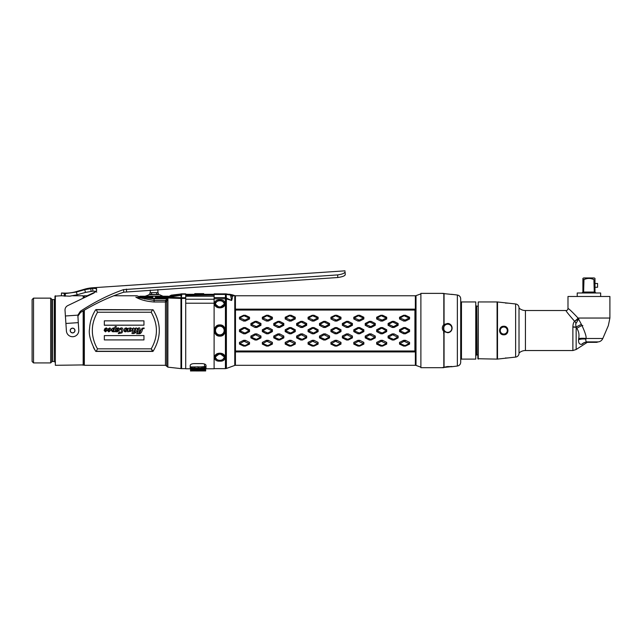 <?xml version="1.0" encoding="UTF-8"?>
<svg xmlns="http://www.w3.org/2000/svg" width="642" height="642" viewBox="0 0 642 642"><rect width="100%" height="100%" fill="white"/><g stroke="black" fill="none" stroke-linecap="round" stroke-linejoin="round"><path stroke-width="0.96" d="M61.48 293.009L64.352 293.105A38.111 38.111 0 0 0 76.246 291.612L84.551 289.205A38.103 38.103 0 0 1 92.633 287.776L92.673 288.354L84.696 289.686L76.374 292.054L65.332 293.571L61.48 293.009L61.391 295.761L54.963 296.139L55.348 365.306L83.548 364.921L83.548 310.696M83.548 297.39L83.163 295.761L72.859 295.761M85.354 291.941L85.514 292.391L77.16 294.766L69.665 296.195L61.391 295.761M55.348 365.306L55.348 295.761M83.163 365.306L83.163 310.913M83.163 297.567L83.163 295.761M54.963 362.257A0.762 0.762 0 0 0 54.201 361.494L52.419 361.494A0.762 0.762 0 0 0 51.882 361.719L50.678 362.923L50.678 298.137L33.528 298.137L32.1 299.565L32.1 361.494L33.528 362.923L33.528 298.137M54.963 298.803A0.762 0.762 0 0 1 54.201 299.565L52.419 299.565A0.762 0.762 0 0 1 51.882 299.349L50.678 298.137M50.678 362.923L33.528 362.923M96.629 290.369L96.565 289.454C96.348 288.683 95.056 288.314 92.673 288.354L92.881 291.163L85.514 292.391L84.551 289.205M76.246 291.612L77.16 294.766M92.673 288.354L92.881 291.163C95.313 291.131 96.597 291.468 96.749 292.166M92.633 287.776L96.436 287.52L96.565 289.454M345.195 273.693L345.26 274.632C344.963 275.875 342.483 276.838 337.812 277.513L123.737 292.19C109.18 296.981 94.751 303.762 80.451 312.518L77.939 316.121L77.899 317.156M345.075 271.855L345.26 274.632L345.075 271.855C344.634 273.259 342.162 274.278 337.636 274.912L337.812 277.513M337.636 274.912L123.569 289.614C109.028 294.702 94.623 301.925 80.37 311.274L77.875 315.15L65.404 315.984L65.019 310.247C64.978 308.248 65.837 306.732 67.579 305.696L93.941 293.017L96.645 290.537M96.212 291.572L87.192 295.761L84.335 295.761L83.548 296.548M77.939 316.121L78.268 322.637L65.909 323.464L66.407 330.943A6.195 6.195 0 0 0 73.003 336.713A6.195 6.195 0 0 0 78.765 330.116L78.268 322.637M65.404 315.984L65.909 323.464M72.747 332.909A2.383 2.383 0 0 0 74.962 330.373A2.383 2.383 0 0 0 72.426 328.15A2.383 2.383 0 0 0 70.211 330.686A2.383 2.383 0 0 0 72.747 332.909M70.307 330.686A2.287 2.287 0 0 1 72.434 328.247A2.287 2.287 0 0 1 74.873 330.381A2.287 2.287 0 0 1 72.739 332.813A2.287 2.287 0 0 1 70.307 330.686M64.352 293.105L64.24 296.179M154.088 301.997L154.088 300.464L135.831 297.158C140.462 299.83 146.545 301.443 154.088 301.997L165.459 301.997L165.459 365.306L84.335 365.306L83.548 364.512M113.69 295.761L136.939 295.761L138.616 296.548M94.607 349.577L93.419 347.354M93.435 313.681L95.08 310.68M165.459 365.306L166.727 366.237L166.727 301.234A1.332 1.091 -0 0 1 165.459 301.997L165.548 300.464L166.727 301.234L167.578 298.779A1.332 1.156 0 0 1 167.153 298.835L167.321 297.447L154.088 298.313L141.16 297.382L136.939 295.761M84.335 365.306L84.335 310.238M84.335 297.029L84.335 295.761M96.131 309.572L153.109 309.821C161.351 323.576 161.351 337.387 153.109 351.246L95.626 351.246C90.514 341.632 88.484 334.121 89.551 328.712C89.88 322.043 91.902 315.744 95.626 309.821L153.109 309.829M169.937 295.842L180.835 294.261L180.867 295.368L168.1 296.973L171.237 295.159L167.53 297.254L163.774 297.431M154.088 298.835L154.088 300.464L165.548 300.464L167.153 298.835L154.088 298.835L145.678 297.944L150.043 298.065M144.41 297.431L139.988 297.158M138.552 297.832A1.902 0.955 -89.4 0 1 139.154 297.382L141.16 297.382M144.803 299.068L144.891 297.744L145.678 297.944L144.803 299.068M145.116 297.631L145.798 297.792M167.578 298.779L167.658 297.398L167.024 297.382M166.727 366.237L167.851 367.152L167.915 297.358A1.332 1.332 0 0 0 167.658 297.398L167.53 297.254M167.097 297.382L167.546 297.302A1.332 1.332 0 0 1 167.835 297.238L167.811 297.118M180.867 295.376L181.694 295.32L181.429 296.861A5.714 5.457 -170.2 0 0 181.132 296.861L180.867 295.384L167.835 297.238L181.196 297.728L180.41 298.37M181.694 295.32L181.726 294.205L180.835 294.261M181.277 294.084L185.723 293.956L185.723 368.781L190.201 368.781L190.201 365.394C190.441 364.351 191.717 363.757 194.004 363.605L202.198 363.605C204.501 363.757 205.769 364.351 206.01 365.394L206.01 366.855L204.557 366.863M170.106 295.737L181.277 293.98M171.237 295.159L180.843 294.02M174.656 297.888L171.237 297.88M178.171 298.089L176.117 297.944M185.723 368.636L181.598 368.636L181.598 298.426A5.714 4.815 180 0 0 180.964 298.458L180.964 368.604L180.964 298.458L167.851 298A1.332 1.188 0 0 0 167.578 298.057L167.153 298.121M167.578 298.008L158.133 298.065M185.723 297.776L181.196 297.728M181.132 296.861L181.285 297.736L181.429 296.861M206.01 366.125L206.01 368.781L214.107 368.781L214.107 293.851L226.249 293.892L234.194 295.432L232.516 296.315L230.221 294.822L225.454 293.94L225.438 297.623L226.377 297.784L226.161 294.461L229.892 294.927L228.945 294.205A22.863 22.831 110 0 1 234.194 295.432L234.771 295.641A1.902 1.902 0 0 0 235.421 295.761L415.358 295.761A1.902 1.902 0 0 0 416.016 295.641L416.016 365.418A1.902 1.902 0 0 0 415.358 365.306L235.421 365.306L235.421 351.928M219.829 336.143C212.719 336.544 212.719 324.515 219.829 324.924C226.939 324.515 226.939 336.544 219.829 336.143L219.829 335.293A4.767 4.767 0 0 0 221.386 335.036M219.829 307.847C212.719 307.815 212.719 299.308 219.829 299.91C226.939 299.308 226.939 307.815 219.829 307.847L215.062 303.907L216.98 301.395M219.829 361.149C212.719 361.751 212.719 353.252 219.829 353.212C226.939 353.244 226.939 361.751 219.829 361.149L219.829 360.379C222.613 360.162 224.122 359.087 224.371 357.145A4.542 3.21 180 0 0 219.829 353.902A4.542 3.21 180 0 0 215.279 357.145A4.542 3.21 180 0 0 219.829 360.331A4.542 3.21 180 0 0 224.371 357.145L224.379 356.141M185.723 294.806L213.754 294.999L185.723 295.296M214.107 294.309L185.723 294.309M185.723 293.956L181.718 293.956M204.557 364.022L204.557 366.919L190.201 366.919M205.681 366.494L198.105 367.136L198.105 368.275L205.448 367.818L205.681 370.49M194.309 366.919L191.42 366.919M198.105 366.791L194.309 367.096L194.309 368.203L198.105 368.644L190.714 368.596L190.53 366.919M205.681 366.855L205.681 367.328M205.681 369.15L205.681 368.059M205.681 370.875L198.105 370.98L205.584 370.57M205.681 369.126L205.488 369.896L198.105 369.985L190.714 369.896L190.53 369.214L198.105 369.447L198.105 370.723L205.584 370.924M190.53 369.15L198.105 368.797L198.105 369.447L205.488 369.254M190.53 369.214L190.53 368.492M190.53 370.161L190.53 369.728M205.488 369.896L205.584 370.354L190.53 370.346L190.626 371.052L190.626 369.864M190.53 367.312L190.53 368.58M205.488 368.596L198.105 368.797L205.488 368.596L205.271 367.994L198.105 368.444L205.384 367.97M190.714 368.596L190.939 367.994L198.105 368.275M190.762 367.818L198.105 368.444M190.626 369.246L205.584 369.246L190.626 369.246L190.626 368.572M198.105 370.98L190.626 370.924M214.107 368.636L225.422 368.636L225.422 298.723A2.857 2.399 3.4 0 1 226.401 298.883L226.377 297.784M225.422 298.723L225.438 297.623L214.107 297.623M225.438 297.687L231.642 300.456L230.727 295.882L232.516 296.315L231.642 300.456L232.284 298.321M226.249 293.892L226.161 294.453L214.107 294.437M203.723 294.309L203.723 293.643L194.767 293.643L194.767 294.309M230.727 295.882L230.221 294.822M214.107 298.795L225.422 298.795A2.857 2.383 0 0 1 226.393 298.939L226.393 368.468L234.771 365.418A1.902 1.902 0 0 1 235.421 365.306M235.437 351.928L235.437 309.131L414.933 309.131L414.933 351.928L235.437 351.928L235.486 350.997L414.892 350.997L414.933 351.928L235.445 351.928M414.892 310.062L235.486 310.062L235.445 309.131L414.933 309.131L414.892 350.997M235.486 310.062L235.486 350.997M239.474 317.252L243.607 315.262L245.388 315.262L249.521 317.252L249.521 318.978L245.388 321.056L243.607 321.056L239.474 318.978L239.474 317.252L239.907 317.79L244.04 315.752L243.607 315.262M266.47 315.262L262.337 317.252L262.337 318.978L266.47 321.056L268.252 321.056L272.393 318.978L272.393 317.252L268.252 315.262L266.47 315.262L266.903 315.752L271.959 318.015L267.818 320.109L262.771 318.015L266.903 315.752M289.341 315.262L285.2 317.252L285.2 318.978L289.341 321.056L291.123 321.056L295.256 318.978L295.256 317.252L291.123 315.262L289.341 315.262L289.775 315.752L294.822 318.015L290.69 320.109L285.634 318.015L289.775 315.752M312.205 315.262L308.072 317.252L308.072 318.978L312.205 321.056L313.986 321.056L318.119 318.978L318.119 317.252L313.986 315.262L312.205 315.262L312.638 315.752L317.686 318.015L313.553 320.109L308.505 318.015L312.638 315.752M335.068 315.262L330.935 317.252L330.935 318.978L335.068 321.056L336.849 321.056L340.982 318.978L340.982 317.252L336.849 315.262L335.068 315.262L335.501 315.752L340.549 318.015L336.416 320.109L331.368 318.015L335.501 315.752M357.931 315.262L353.798 317.252L353.798 318.978L357.931 321.056L359.713 321.056L363.845 318.978L363.845 317.252L359.713 315.262L357.931 315.262L358.364 315.752L363.412 318.015L359.279 320.109L354.232 318.015L358.364 315.752M380.794 315.262L376.661 317.252L376.661 318.978L380.794 321.056L382.576 321.056L386.709 318.978L386.709 317.252L382.576 315.262L380.794 315.262L381.228 315.752L386.275 318.015L382.142 320.109L377.095 318.015L381.228 315.752M403.657 315.262L399.525 317.252L399.525 318.978L403.657 321.056L405.439 321.056L409.572 318.978L409.572 317.252L405.439 315.262L403.657 315.262L404.091 315.752L409.139 318.015L405.006 320.109L399.958 318.015L404.091 315.752M255.043 321.361L250.91 323.488L250.91 325.309L255.043 327.476L256.824 327.476L260.957 325.309L260.957 323.488L256.824 321.361L255.043 321.361L255.476 322.003L260.524 324.411L256.391 326.609L251.343 324.411L255.476 322.003M277.906 321.361L273.773 323.488L273.773 325.309L277.906 327.476L279.687 327.476L283.82 325.309L283.82 323.488L279.687 321.361L277.906 321.361L278.339 322.003L283.387 324.411L279.254 326.609L274.206 324.411L278.339 322.003M300.769 321.361L296.636 323.488L296.636 325.309L300.769 327.476L302.551 327.476L306.683 325.309L306.683 323.488L302.551 321.361L300.769 321.361L301.202 322.003L306.25 324.411L302.117 326.609L297.069 324.411L301.202 322.003M323.632 321.361L319.499 323.488L319.499 325.309L323.632 327.476L325.414 327.476L329.547 325.309L329.547 323.488L325.414 321.361L323.632 321.361L324.066 322.003L329.113 324.411L324.98 326.609L319.933 324.411L324.066 322.003M346.495 321.361L342.363 323.488L342.363 325.309L346.495 327.476L348.277 327.476L352.418 325.309L352.418 323.488L348.277 321.361L346.495 321.361L346.929 322.003L351.985 324.411L347.844 326.609L342.796 324.411L346.929 322.003M369.359 321.361L365.226 323.488L365.226 325.309L369.359 327.476L371.148 327.476L375.281 325.309L375.281 323.488L371.148 321.361L369.359 321.361L369.792 322.003L374.848 324.411L370.715 326.609L365.659 324.411L369.792 322.003M392.23 321.361L388.097 323.488L388.097 325.309L392.23 327.476L394.011 327.476L398.144 325.309L398.144 323.488L394.011 321.361L392.23 321.361L392.663 322.003L397.711 324.411L393.578 326.609L388.522 324.411L392.663 322.003M243.607 327.572L239.474 329.755L239.474 331.609L243.607 333.792L245.388 333.792L249.521 331.609L249.521 329.755L245.388 327.572L243.607 327.572L244.04 328.343L244.955 328.343L249.088 330.807L244.955 333.029L239.907 330.807L244.04 328.343M266.47 327.572L262.337 329.755L262.337 331.609L266.47 333.792L268.252 333.792L272.393 331.609L272.393 329.755L268.252 327.572L266.47 327.572L266.903 328.343L271.959 330.807L267.818 333.029L262.771 330.807L266.903 328.343M289.341 327.572L285.2 329.755L285.2 331.609L289.341 333.792L291.123 333.792L295.256 331.609L295.256 329.755L291.123 327.572L289.341 327.572L289.775 328.343L290.69 328.343L294.822 330.807L290.69 333.029L285.634 330.807L289.775 328.343M312.205 327.572L308.072 329.755L308.072 331.609L312.205 333.792L313.986 333.792L318.119 331.609L318.119 329.755L313.986 327.572L312.205 327.572L312.638 328.343L313.553 328.343L317.686 330.807L313.553 333.029L308.505 330.807L312.638 328.343M335.068 327.572L330.935 329.755L330.935 331.609L335.068 333.792L336.849 333.792L340.982 331.609L340.982 329.755L336.849 327.572L335.068 327.572L335.501 328.343L336.416 328.343L340.549 330.807L336.416 333.029L331.368 330.807L335.501 328.343M357.931 327.572L353.798 329.755L353.798 331.609L357.931 333.792L359.713 333.792L363.845 331.609L363.845 329.755L359.713 327.572L357.931 327.572L358.364 328.343L359.279 328.343L363.412 330.807L359.279 333.029L354.232 330.807L358.364 328.343M380.794 327.572L376.661 329.755L376.661 331.609L380.794 333.792L382.576 333.792L386.709 331.609L386.709 329.755L382.576 327.572L380.794 327.572L381.228 328.343L382.142 328.343L386.275 330.807L382.142 333.029L377.095 330.807L381.228 328.343M403.657 327.572L399.525 329.755L399.525 331.609L403.657 333.792L405.439 333.792L409.572 331.609L409.572 329.755L405.439 327.572L403.657 327.572L404.091 328.343L405.006 328.343L409.139 330.807L405.006 333.029L399.958 330.807L404.091 328.343M255.043 333.888L250.91 336.055L250.91 337.877L255.043 339.995L256.824 339.995L260.957 337.877L260.957 336.055L256.824 333.888L255.043 333.888L255.476 334.763L260.524 337.194L256.391 339.361L251.343 337.194L255.476 334.763M277.906 333.888L273.773 336.055L273.773 337.877L277.906 339.995L279.687 339.995L283.82 337.877L283.82 336.055L279.687 333.888L277.906 333.888L278.339 334.763L283.387 337.194L279.254 339.361L274.206 337.194L278.339 334.763M300.769 333.888L296.636 336.055L296.636 337.877L300.769 339.995L302.551 339.995L306.683 337.877L306.683 336.055L302.551 333.888L300.769 333.888L301.202 334.763L306.25 337.194L302.117 339.361L297.069 337.194L301.202 334.763M323.632 333.888L319.499 336.055L319.499 337.877L323.632 339.995L325.414 339.995L329.547 337.877L329.547 336.055L325.414 333.888L323.632 333.888L324.066 334.763L329.113 337.194L324.98 339.361L319.933 337.194L324.066 334.763M346.495 333.888L342.363 336.055L342.363 337.877L346.495 339.995L348.277 339.995L352.418 337.877L352.418 336.055L348.277 333.888L346.495 333.888L346.929 334.763L351.985 337.194L347.844 339.361L342.796 337.194L346.929 334.763M369.359 333.888L365.226 336.055L365.226 337.877L369.359 339.995L371.148 339.995L375.281 337.877L375.281 336.055L371.148 333.888L369.359 333.888L369.792 334.763L374.848 337.194L370.715 339.361L365.659 337.194L369.792 334.763M392.23 333.888L388.097 336.055L388.097 337.877L392.23 339.995L394.011 339.995L398.144 337.877L398.144 336.055L394.011 333.888L392.23 333.888L392.663 334.763L397.711 337.194L393.578 339.361L388.522 337.194L392.663 334.763M243.607 340.324L239.474 342.395L239.474 344.112L243.607 346.086L245.388 346.086L249.521 344.112L249.521 342.395L245.388 340.324L243.607 340.324L244.04 341.263L249.088 343.582L244.955 345.613L239.907 343.582L244.04 341.263M266.47 340.324L262.337 342.395L262.337 344.112L266.47 346.086L268.252 346.086L272.393 344.112L272.393 342.395L268.252 340.324L266.47 340.324L266.903 341.263L271.959 343.582L267.818 345.613L262.771 343.582L266.903 341.263M289.341 340.324L285.2 342.395L285.2 344.112L289.341 346.086L291.123 346.086L295.256 344.112L295.256 342.395L291.123 340.324L289.341 340.324L289.775 341.263L294.822 343.582L290.69 345.613L285.634 343.582L289.775 341.263M312.205 340.324L308.072 342.395L308.072 344.112L312.205 346.086L313.986 346.086L318.119 344.112L318.119 342.395L313.986 340.324L312.205 340.324L312.638 341.263L317.686 343.582L313.553 345.613L308.505 343.582L312.638 341.263M335.068 340.324L330.935 342.395L330.935 344.112L335.068 346.086L336.849 346.086L340.982 344.112L340.982 342.395L336.849 340.324L335.068 340.324L335.501 341.263L340.549 343.582L336.416 345.613L331.368 343.582L335.501 341.263M357.931 340.324L353.798 342.395L353.798 344.112L357.931 346.086L359.713 346.086L363.845 344.112L363.845 342.395L359.713 340.324L357.931 340.324L358.364 341.263L363.412 343.582L359.279 345.613L354.232 343.582L358.364 341.263M380.794 340.324L376.661 342.395L376.661 344.112L380.794 346.086L382.576 346.086L386.709 344.112L386.709 342.395L382.576 340.324L380.794 340.324L381.228 341.263L386.275 343.582L382.142 345.613L377.095 343.582L381.228 341.263M403.657 340.324L399.525 342.395L399.525 344.112L403.657 346.086L405.439 346.086L409.572 344.112L409.572 342.395L405.439 340.324L403.657 340.324L404.091 341.263L409.139 343.582L405.006 345.613L399.958 343.582L404.091 341.263M244.04 315.752L249.088 318.015L244.955 320.109L239.907 318.015L239.474 318.978M244.955 315.752L245.388 315.262M249.088 317.79L249.521 317.252M249.088 318.015L249.521 318.978M244.955 320.109L245.388 321.056M244.04 320.109L243.607 321.056M262.337 318.978L262.771 318.015M262.337 317.252L262.771 317.79M268.252 315.262L267.818 315.752M272.393 317.252L271.959 317.79M272.393 318.978L271.959 318.015M268.252 321.056L267.818 320.109M266.47 321.056L266.903 320.109M285.2 318.978L285.634 318.015M285.2 317.252L285.634 317.79M291.123 315.262L290.69 315.752M295.256 317.252L294.822 317.79M295.256 318.978L294.822 318.015M291.123 321.056L290.69 320.109M289.341 321.056L289.775 320.109M308.072 318.978L308.505 318.015M308.072 317.252L308.505 317.79M313.986 315.262L313.553 315.752M318.119 317.252L317.686 317.79M318.119 318.978L317.686 318.015M313.986 321.056L313.553 320.109M312.205 321.056L312.638 320.109M330.935 318.978L331.368 318.015M330.935 317.252L331.368 317.79M336.849 315.262L336.416 315.752M340.982 317.252L340.549 317.79M340.982 318.978L340.549 318.015M336.849 321.056L336.416 320.109M335.068 321.056L335.501 320.109M353.798 318.978L354.232 318.015M353.798 317.252L354.232 317.79M359.713 315.262L359.279 315.752M363.845 317.252L363.412 317.79M363.845 318.978L363.412 318.015M359.713 321.056L359.279 320.109M357.931 321.056L358.364 320.109M376.661 318.978L377.095 318.015M376.661 317.252L377.095 317.79M382.576 315.262L382.142 315.752M386.709 317.252L386.275 317.79M386.709 318.978L386.275 318.015M382.576 321.056L382.142 320.109M380.794 321.056L381.228 320.109M399.525 318.978L399.958 318.015M399.525 317.252L399.958 317.79M405.439 315.262L405.006 315.752M409.572 317.252L409.139 317.79M409.572 318.978L409.139 318.015M405.439 321.056L405.006 320.109M403.657 321.056L404.091 320.109M250.91 325.309L251.343 324.411M250.91 323.488L251.343 324.17M256.824 321.361L256.391 322.003M260.957 323.488L260.524 324.17M260.957 325.309L260.524 324.411M256.824 327.476L256.391 326.609M255.043 327.476L255.476 326.609M273.773 325.309L274.206 324.411M273.773 323.488L274.206 324.17M279.687 321.361L279.254 322.003M283.82 323.488L283.387 324.17M283.82 325.309L283.387 324.411M279.687 327.476L279.254 326.609M277.906 327.476L278.339 326.609M296.636 325.309L297.069 324.411M296.636 323.488L297.069 324.17M302.551 321.361L302.117 322.003M306.683 323.488L306.25 324.17M306.683 325.309L306.25 324.411M302.551 327.476L302.117 326.609M300.769 327.476L301.202 326.609M319.499 325.309L319.933 324.411M319.499 323.488L319.933 324.17M325.414 321.361L324.98 322.003M329.547 323.488L329.113 324.17M329.547 325.309L329.113 324.411M325.414 327.476L324.98 326.609M323.632 327.476L324.066 326.609M342.363 325.309L342.796 324.411M342.363 323.488L342.796 324.17M348.277 321.361L347.844 322.003M352.418 323.488L351.985 324.17M352.418 325.309L351.985 324.411M348.277 327.476L347.844 326.609M346.495 327.476L346.929 326.609M365.226 325.309L365.659 324.411M365.226 323.488L365.659 324.17M371.148 321.361L370.715 322.003M375.281 323.488L374.848 324.17M375.281 325.309L374.848 324.411M371.148 327.476L370.715 326.609M369.359 327.476L369.792 326.609M388.097 325.309L388.522 324.411M388.097 323.488L388.522 324.17M394.011 321.361L393.578 322.003M398.144 323.488L397.711 324.17M398.144 325.309L397.711 324.411M394.011 327.476L393.578 326.609M392.23 327.476L392.663 326.609M239.474 331.609L239.907 330.807M239.474 329.755L239.907 330.566M245.388 327.572L244.955 328.343M249.521 329.755L249.088 330.566M249.521 331.609L249.088 330.807M245.388 333.792L244.955 333.029M243.607 333.792L244.04 333.029M262.337 331.609L262.771 330.807M262.337 329.755L262.771 330.566M268.252 327.572L267.818 328.343M272.393 329.755L271.959 330.566M272.393 331.609L271.959 330.807M268.252 333.792L267.818 333.029M266.47 333.792L266.903 333.029M285.2 331.609L285.634 330.807M285.2 329.755L285.634 330.566M291.123 327.572L290.69 328.343M295.256 329.755L294.822 330.566M295.256 331.609L294.822 330.807M291.123 333.792L290.69 333.029M289.341 333.792L289.775 333.029M308.072 331.609L308.505 330.807M308.072 329.755L308.505 330.566M313.986 327.572L313.553 328.343M318.119 329.755L317.686 330.566M318.119 331.609L317.686 330.807M313.986 333.792L313.553 333.029M312.205 333.792L312.638 333.029M330.935 331.609L331.368 330.807M330.935 329.755L331.368 330.566M336.849 327.572L336.416 328.343M340.982 329.755L340.549 330.566M340.982 331.609L340.549 330.807M336.849 333.792L336.416 333.029M335.068 333.792L335.501 333.029M353.798 331.609L354.232 330.807M353.798 329.755L354.232 330.566M359.713 327.572L359.279 328.343M363.845 329.755L363.412 330.566M363.845 331.609L363.412 330.807M359.713 333.792L359.279 333.029M357.931 333.792L358.364 333.029M376.661 331.609L377.095 330.807M376.661 329.755L377.095 330.566M382.576 327.572L382.142 328.343M386.709 329.755L386.275 330.566M386.709 331.609L386.275 330.807M382.576 333.792L382.142 333.029M380.794 333.792L381.228 333.029M399.525 331.609L399.958 330.807M399.525 329.755L399.958 330.566M405.439 327.572L405.006 328.343M409.572 329.755L409.139 330.566M409.572 331.609L409.139 330.807M405.439 333.792L405.006 333.029M403.657 333.792L404.091 333.029M250.91 337.877L251.343 337.194M250.91 336.055L251.343 336.954M256.824 333.888L256.391 334.763M260.957 336.055L260.524 336.954M260.957 337.877L260.524 337.194M256.824 339.995L256.391 339.361M255.043 339.995L255.476 339.361M273.773 337.877L274.206 337.194M273.773 336.055L274.206 336.954M279.687 333.888L279.254 334.763M283.82 336.055L283.387 336.954M283.82 337.877L283.387 337.194M279.687 339.995L279.254 339.361M277.906 339.995L278.339 339.361M296.636 337.877L297.069 337.194M296.636 336.055L297.069 336.954M302.551 333.888L302.117 334.763M306.683 336.055L306.25 336.954M306.683 337.877L306.25 337.194M302.551 339.995L302.117 339.361M300.769 339.995L301.202 339.361M319.499 337.877L319.933 337.194M319.499 336.055L319.933 336.954M325.414 333.888L324.98 334.763M329.547 336.055L329.113 336.954M329.547 337.877L329.113 337.194M325.414 339.995L324.98 339.361M323.632 339.995L324.066 339.361M342.363 337.877L342.796 337.194M342.363 336.055L342.796 336.954M348.277 333.888L347.844 334.763M352.418 336.055L351.985 336.954M352.418 337.877L351.985 337.194M348.277 339.995L347.844 339.361M346.495 339.995L346.929 339.361M365.226 337.877L365.659 337.194M365.226 336.055L365.659 336.954M371.148 333.888L370.715 334.763M375.281 336.055L374.848 336.954M375.281 337.877L374.848 337.194M371.148 339.995L370.715 339.361M369.359 339.995L369.792 339.361M388.097 337.877L388.522 337.194M388.097 336.055L388.522 336.954M394.011 333.888L393.578 334.763M398.144 336.055L397.711 336.954M398.144 337.877L397.711 337.194M394.011 339.995L393.578 339.361M392.23 339.995L392.663 339.361M239.474 344.112L239.907 343.582M239.474 342.395L239.907 343.358M245.388 340.324L244.955 341.263M249.521 342.395L249.088 343.358M249.521 344.112L249.088 343.582M245.388 346.086L244.955 345.613M243.607 346.086L244.04 345.613M262.337 344.112L262.771 343.582M262.337 342.395L262.771 343.358M268.252 340.324L267.818 341.263M272.393 342.395L271.959 343.358M272.393 344.112L271.959 343.582M268.252 346.086L267.818 345.613M266.47 346.086L266.903 345.613M285.2 344.112L285.634 343.582M285.2 342.395L285.634 343.358M291.123 340.324L290.69 341.263M295.256 342.395L294.822 343.358M295.256 344.112L294.822 343.582M291.123 346.086L290.69 345.613M289.341 346.086L289.775 345.613M308.072 344.112L308.505 343.582M308.072 342.395L308.505 343.358M313.986 340.324L313.553 341.263M318.119 342.395L317.686 343.358M318.119 344.112L317.686 343.582M313.986 346.086L313.553 345.613M312.205 346.086L312.638 345.613M330.935 344.112L331.368 343.582M330.935 342.395L331.368 343.358M336.849 340.324L336.416 341.263M340.982 342.395L340.549 343.358M340.982 344.112L340.549 343.582M336.849 346.086L336.416 345.613M335.068 346.086L335.501 345.613M353.798 344.112L354.232 343.582M353.798 342.395L354.232 343.358M359.713 340.324L359.279 341.263M363.845 342.395L363.412 343.358M363.845 344.112L363.412 343.582M359.713 346.086L359.279 345.613M357.931 346.086L358.364 345.613M376.661 344.112L377.095 343.582M376.661 342.395L377.095 343.358M382.576 340.324L382.142 341.263M386.709 342.395L386.275 343.358M386.709 344.112L386.275 343.582M382.576 346.086L382.142 345.613M380.794 346.086L381.228 345.613M399.525 344.112L399.958 343.582M399.525 342.395L399.958 343.358M405.439 340.324L405.006 341.263M409.572 342.395L409.139 343.358M409.572 344.112L409.139 343.582M405.439 346.086L405.006 345.613M403.657 346.086L404.091 345.613M414.933 309.131L414.933 351.928M420.695 293.94L416.016 295.641M420.695 367.12L416.016 365.418M420.887 293.378L420.887 367.681L420.887 293.378L443.036 293.378M443.036 367.681L420.887 367.681M452.161 366.574L442.322 367.601L447.755 366.518L451.446 366.767L457.361 366.036L457.361 295.023L451.446 294.301M443.823 331.529C441.824 329.185 441.824 326.85 443.823 324.539L447.755 323.424C453.541 323.953 453.541 332.243 447.755 332.725L443.823 331.529L443.823 367.2M452.177 294.469L442.322 293.458M443.823 367.673L442.322 367.601M451.984 366.51L446.174 366.726M447.755 332.379A4.285 4.277 180 0 1 443.47 328.102A4.285 4.277 180 0 1 447.755 323.825A4.285 4.277 0 0 1 452.04 328.102A4.285 4.277 0 0 1 447.755 332.379M460.707 298.875L460.707 362.257L460.707 298.875M461.47 359.111L461.47 301.949L475.762 301.949L475.762 359.111L461.47 359.111A0.762 0.762 0 0 0 460.707 359.873M461.47 301.949A0.762 0.762 0 0 1 460.707 301.186M475.762 359.111L475.762 301.949M477.857 354.922L476.717 354.922A0.762 0.762 0 0 0 475.955 355.684M476.717 354.922L476.717 306.146A0.762 0.762 0 0 1 475.955 305.383M476.717 306.146L477.857 306.146M478.242 359.111L478.242 301.949L477.857 358.734L497.085 359.111A3.812 3.812 180 0 0 497.502 359.087L515.622 357.088A3.812 3.812 0 0 0 519.017 353.301L519.017 307.759A3.812 3.812 0 0 0 515.622 303.971L497.502 301.973A3.812 3.812 0 0 0 497.085 301.949L497.085 359.111M478.242 301.949L497.085 301.949M503.769 334.819A4.285 4.285 0 0 0 504.307 334.787A4.285 4.285 0 0 1 503.769 334.819C498.224 335.036 498.224 326.032 503.769 326.24C509.299 325.967 509.299 335.092 503.769 334.819A4.285 4.285 0 0 1 503.617 334.811M505.639 303.144L506.153 303.16M507.156 303.168L508.055 303.136M508.055 357.923L507.525 357.899M506.073 357.907L505.671 357.915M519.017 352.915L519.017 308.144M597.798 341.889A1.902 1.902 0 0 1 596.562 342.346L585.448 342.346C587.928 342.346 587.928 342.346 585.448 342.346L585.207 342.346A9.526 8.394 -90 0 0 582.093 344.256C585.368 343.47 585.368 343.47 582.093 344.256L581.708 344.329C579.437 344.529 578.386 342.988 578.554 339.722L578.683 338.591A9.421 3.162 3.9 0 1 585.969 338.495L602.814 338.495C601.939 340.372 600.495 341.504 598.464 341.889L586.796 341.889C585.994 341.793 585.689 340.862 585.881 339.104L585.969 338.495C586.579 337.018 585.255 332.708 581.997 325.55L578.033 318.047A6.556 3.868 -40.1 0 1 574.526 321.193L574.662 321.337C573.643 322.051 573.041 323.905 572.873 326.89L572.873 350.54L525.437 350.54A9.526 9.526 180 0 0 519.137 352.915M525.437 350.54L525.437 310.527A9.526 9.526 0 0 1 519.137 308.144M574.526 321.193C568.427 314.179 565.61 310.624 566.075 310.527L525.437 310.527M572.873 327.147A5.714 0.971 0 0 1 576.155 327.316L576.107 327.131C575.657 324.539 575.665 323.255 576.115 323.279L578.795 318.737L574.662 321.337A5.714 1.589 56 0 1 576.115 323.279M578.546 340.051L578.546 340.469M578.683 338.591C579.405 334.659 578.779 331.256 576.797 328.375L576.155 327.316L576.155 349.505L572.873 350.54M582.84 325.55L581.997 325.55A5.754 0.875 -28.1 0 0 576.797 328.375M602.814 338.495L608.359 325.55L609.9 318.047L609.9 296.484L567.985 296.484L567.985 308.617A1.902 1.902 -51.2 0 1 566.075 310.527M609.9 318.047L578.033 318.047C571.693 311.314 568.347 308.168 567.985 308.617L567.737 309.548M567.985 296.484L609.9 296.484M600.655 296.098L600.655 292.993L577.222 292.993L577.222 296.098M591.146 278.652L593.898 279.455C590.592 278.09 587.286 278.09 583.979 279.455L582.896 279.447L582.896 278.403L583.698 277.946L594.179 277.946L594.982 278.403L594.982 292.046L595.937 292.993M593.898 279.455L594.299 292.993M581.941 292.993L582.896 292.046L582.896 279.447L583.979 279.455L583.586 292.993M583.979 279.455L586.716 278.66M594.982 282.994L594.982 287.752M595.278 283.467L597.566 283.467L597.566 287.279L595.278 287.279M585.207 342.346L586.796 341.889M503.769 326.24A4.285 4.285 0 0 1 504.307 326.28A4.285 4.285 0 0 0 503.617 326.248M218.272 326.032A4.767 4.767 0 0 1 219.829 325.767C225.968 325.478 225.968 335.589 219.829 335.293C213.682 335.589 213.682 325.478 219.829 325.767A4.767 4.767 0 0 1 221.386 326.032M221.963 334.787A4.767 4.767 0 0 0 224.01 332.813M219.829 335.293A4.767 4.767 0 0 1 218.272 335.036M215.648 328.247A4.767 4.767 0 0 1 217.686 326.272M219.829 335.1A4.574 4.574 0 0 1 215.255 330.534A4.574 4.574 0 0 1 219.829 325.959A4.574 4.574 0 0 1 224.395 330.534A4.574 4.574 0 0 1 219.829 335.1A4.542 4.542 0 0 0 224.371 330.534A4.542 4.542 0 0 0 219.829 325.984A4.542 4.542 0 0 0 215.279 330.534A4.542 4.542 0 0 0 219.829 335.076M222.67 301.395L224.588 303.907L219.829 307.574M216.98 359.664L215.062 357.153L219.829 353.485L224.588 357.153L222.67 359.664M167.658 297.19L155.516 297.19L155.123 296.235L168.34 296.235L169.263 297.19M155.516 298.281L155.516 297.19M152.66 298.281L152.66 297.19L140.068 297.19M138.913 297.19L139.836 296.235L138.913 297.19M155.123 296.235L153.061 296.235L152.66 297.19M139.836 296.235L153.061 296.235M148.671 294.686L159.513 294.686L150.276 294.349L145.148 296.235M157.9 294.349L156.568 294.349M151.408 292.864A0.907 0.907 0 0 1 150.71 294.349A0.907 0.907 0 0 1 150.292 292.64L157.892 292.64A0.907 0.907 0 0 1 157.475 294.349A0.907 0.907 0 0 1 156.776 292.864M157.9 289.582L157.892 292.64L150.292 292.64M150.276 290.088L150.276 292.632M152.603 351.487L151.207 348.831L153.109 351.222L152.603 351.415L96.156 351.415L97.536 348.831C93.339 342.098 92.263 334.081 92.368 331.152C92.135 324.964 93.86 318.665 97.536 312.229L151.199 312.229L152.563 309.645M151.199 312.229C158.149 324.571 158.157 336.769 151.215 348.831L97.536 348.831M143.952 335.533L104.341 335.622L143.952 335.533M143.952 325.173L104.341 325.261L104.341 320.848L143.952 320.848L143.952 325.173L104.341 325.173M137.484 333.254L138.239 330.534L137.484 333.254L136.545 333.752L138.736 333.752C140.349 333.984 141.529 332.829 142.259 330.285L142.259 330.285C142.829 328.568 143.238 327.918 143.479 328.335L144.089 328.64L144.089 327.958L142.147 328.247L140.807 330.381L139.603 330.381L139.876 329.41C140.157 328.303 139.844 327.797 138.945 327.885L137.171 328.624L136.256 327.885L134.507 328.72L133.648 327.885L131.931 328.929L130.791 327.885L127.453 328.527L126.217 327.885L124.845 328.343L124.339 329.266L125.776 330.999L124.941 331.24L124.957 330.566L124.363 330.534L124.155 330.943L124.612 331.689L125.928 331.81L127.004 330.614M136.545 333.752L137.484 333.214M134.322 331.826L134.467 331.296L134.322 331.826L135.181 331.826L134.836 333.062L137.268 331.826L137.412 331.312L136.65 331.296L136.931 330.285L137.548 329.121L138.463 328.64L138.592 329.274L138.463 328.608L138.239 330.534M134.836 333.062L135.181 331.802M135.542 330.534L135.326 331.312L134.467 331.296L135.326 331.312L135.574 328.736L135.847 329.105L135.574 328.768L134.194 330.229L135.574 328.768M134.194 330.229L133.424 333.005L134.258 333.005L133.432 332.965M134.258 333.005L134.114 333.519L131.963 333.519L133.103 329.049L131.859 330.14L132.942 328.768M131.859 330.132L131.096 331.256L127.606 331.81L128.119 328.752M126.923 328.736C126.618 329.635 126.835 329.787 127.589 329.218L127.854 328.84L127.589 329.234C126.835 329.803 126.618 329.643 126.923 328.768L126.37 328.391L125.68 328.921L126.37 328.359L126.923 328.736L126.635 329.202M126.121 329.458L125.68 328.889M124.941 331.24L124.957 330.566L124.155 330.951M124.339 329.29L125.784 330.951L125.318 331.368L124.363 330.534M118.321 333.567L119.316 331.657L118.321 333.567M119.869 333.118L119.316 331.657L119.869 333.118C120.247 333.294 120.768 332.652 121.45 331.168L121.45 331.176C120.768 332.684 120.239 333.35 119.869 333.158M113.722 331.521L115.383 331.81L114.974 331.368L116.114 329.779C115.929 331.328 116.29 332.026 117.205 331.882L121.089 328.64L121.603 330.534M115.504 331.368L114.982 331.352M118.321 333.615L121.964 332.893L123.184 329.956L122.614 328.399C121.763 327.54 120.752 327.741 119.589 328.985L118.369 327.885C117.879 327.645 116.908 328.263 115.448 329.731L116.33 326.545L115.111 326.545L114.629 328.279C113.859 327.484 112.679 327.95 111.09 329.675L109.902 327.885L107.736 329.161L106.363 327.885L104.911 328.527L104.116 330.397L105.408 331.866L109.357 328.616L109.75 329.234L109.108 331.2L109.549 330.534L109.108 331.184L108.378 331.184L108.378 330.229L107.792 330.815L108.803 331.866L111.772 329.675L112.061 331.577L113.65 331.81M111.042 330.534L111.764 329.691M108.659 331.047L108.378 330.229L108.659 331.047L108.378 330.229L108.659 331.039L108.378 330.229L107.784 330.927M115.448 329.747L116.33 326.545M96.131 351.487L95.626 351.23M97.536 312.229L96.172 309.645M95.626 309.829L96.131 309.629M143.952 335.622L143.952 339.907L104.341 339.907L104.341 335.622M144.089 328.608L143.479 328.335M139.603 330.381L139.876 329.426M124.941 330.092L125.776 330.999M124.941 331.256L124.957 330.566M126.996 330.718L126.121 329.442M127.606 331.81L127.959 330.534M131.963 333.519L132.798 330.534M137.412 331.312L136.65 331.312L136.931 330.285L138.463 328.64M142.259 330.285L142.259 330.285C142.845 328.519 143.246 327.861 143.479 328.303M138.808 333.254L139.466 330.895L140.662 330.895C140.036 332.676 139.418 333.463 138.808 333.254M129.7 331.352L129.251 330.469L129.7 331.368L130.527 330.437L129.7 331.368L129.564 329.346L130.503 328.431L130.503 330.534M140.662 330.887C140.044 332.636 139.426 333.407 138.808 333.214M129.251 330.469L130.503 328.471M107.439 330.534L109.357 328.584L109.75 329.218L109.357 328.616M109.108 331.2L108.378 331.2M108.378 330.229L107.784 330.935M115.432 330.534L116.114 329.771L116.041 330.534M119.701 329.932L121.089 328.608L121.707 329.635M113.947 330.734L113.217 331.352L112.84 330.59L114.019 328.399L113.947 330.742L113.217 331.368L112.84 330.534M114.019 328.431L114.308 329.426L114.019 328.431L113.369 328.84L112.84 330.59M118.064 330.534L117.277 331.352L116.916 330.59L118.12 328.399L118.12 330.357L117.277 331.368L116.916 330.534M117.277 331.368L117.358 328.993L118.12 328.399L118.329 329.595M106.171 330.534L105.368 331.392L104.991 330.646L106.187 328.415L106.227 330.341L105.368 331.408L104.991 330.534M106.187 328.447L106.42 329.651L106.187 328.447L105.657 328.696L104.991 330.646L105.368 331.392M118.12 328.431L118.329 329.611M54.201 361.494L54.201 299.565M52.419 361.494L52.419 299.565M51.882 361.719L51.882 299.349M61.48 293.081L61.391 295.826M90.771 288.475L91.108 291.275M126.394 289.085L126.57 291.677M123.569 289.614L123.737 292.19M80.37 311.274L80.451 312.518M65.332 293.571L65.315 296.203M165.459 301.997L163.092 301.997M180.916 293.9L180.916 293.9A5.714 5.714 8.8 0 1 181.654 293.851L185.723 293.851L181.654 293.851A5.714 5.714 0 0 0 180.916 293.9A5.714 5.714 -171.2 0 1 181.654 293.851M180.964 298.907L180.964 299.373M180.964 300.801L180.964 304.268M180.964 304.806L180.964 368.604L167.851 367.152M172.682 297.206A5.714 1.083 88.8 0 0 172.329 297.864M181.726 294.205L185.723 294.205M180.964 298.458L181.598 297.776L181.598 298.426L185.723 298.426M212.205 295.159L212.205 294.309M214.107 303.209L185.723 303.209M214.107 299.236L185.723 299.236M214.107 296.227L185.723 296.227M201.901 366.919L201.901 368.372M190.714 369.254L190.714 369.896M190.626 370.57L198.105 370.659M214.107 293.94L225.591 293.851M187.625 295.159L187.625 294.309M226.401 298.883L231.642 300.456L226.401 298.883M234.771 365.418L234.771 295.641M235.421 309.131L235.421 295.761M415.358 295.761L415.358 365.306M235.478 309.925L414.909 309.925M414.909 351.134L235.478 351.134M443.823 293.386L443.823 324.539M443.823 326.537L443.823 329.531M444.055 331.729L444.055 367.152M444.055 293.41L444.055 324.338M443.847 331.553A4.093 4.085 0 0 0 444.055 334.554M452.04 328.174A4.285 4.277 0 0 0 447.755 323.977A4.285 4.277 180 0 0 443.47 328.174M447.755 332.355A4.093 4.085 180 0 1 443.654 328.271A4.093 4.085 180 0 1 447.755 324.178A4.093 4.085 0 0 1 451.848 328.271A4.093 4.085 0 0 1 447.755 332.355M497.502 301.973L497.502 359.087M515.622 357.088L515.622 303.971M581.387 324.427A5.714 0.891 -26.7 0 0 576.107 327.131A5.714 1.043 1.1 0 0 572.873 326.89M582.896 292.046L594.982 292.046M585.881 339.104A9.526 4.903 1.9 0 0 578.554 339.722M584.966 342.346A9.526 8.498 -83.6 0 0 581.708 344.329M503.769 327.003A3.523 3.523 0 0 1 507.3 330.534A3.523 3.523 0 0 1 503.769 334.057A3.523 3.523 0 0 1 500.246 330.534A3.523 3.523 0 0 1 503.769 327.003M219.829 324.924L219.829 325.767M219.829 334.851A4.325 4.325 0 0 0 224.146 330.534A4.325 4.325 0 0 0 219.829 326.208A4.325 4.325 0 0 0 215.503 330.534A4.325 4.325 0 0 0 219.829 334.851M219.829 299.91L219.829 300.681C217.044 300.897 215.527 301.981 215.279 303.915A4.542 3.21 0 0 0 219.829 307.157A4.542 3.21 0 0 0 224.371 303.915A4.542 3.21 0 0 0 219.829 300.737A4.542 3.21 0 0 0 215.279 303.915L215.271 304.918M219.829 306.868A4.325 3.058 0 0 0 224.146 303.81A4.325 3.058 0 0 0 219.829 300.761A4.325 3.058 0 0 0 215.503 303.81A4.325 3.058 0 0 0 219.829 306.868M219.829 360.306A4.325 3.058 180 0 0 224.146 357.249A4.325 3.058 180 0 0 219.829 354.191A4.325 3.058 180 0 0 215.503 357.249A4.325 3.058 180 0 0 219.829 360.306M345.003 270.844L96.436 287.52M181.598 368.636L180.964 368.604M190.826 367.97L194.309 368.372M190.626 370.619L198.105 370.723M205.681 370.956L190.53 370.956M226.393 368.468L225.422 368.636M457.361 295.023C459.431 295.448 460.547 296.708 460.707 298.803M457.361 366.036C459.431 365.619 460.547 364.359 460.707 362.257M587.261 342.346L576.155 349.505M219.829 300.681C222.613 300.897 224.122 301.981 224.371 303.915L224.379 304.918M219.829 360.379C217.044 360.162 215.527 359.087 215.279 357.145L215.271 356.141M159.513 294.686L163.036 296.235"/></g></svg>
